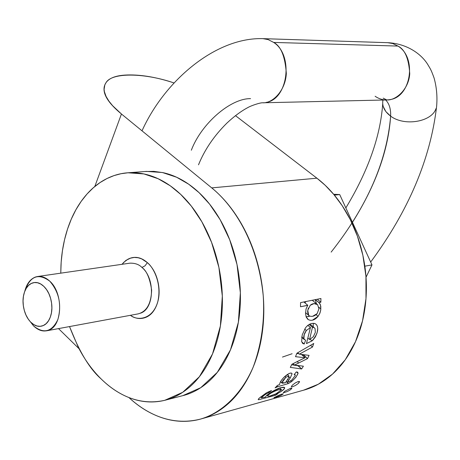 <?xml version="1.0" encoding="UTF-8"?>
<svg xmlns="http://www.w3.org/2000/svg" width="460" height="460" viewBox="0 0 460 460"><rect width="100%" height="100%" fill="white"/><g stroke="black" fill="none" stroke-linecap="round" stroke-linejoin="round"><path stroke-width="0.69" d="M302.973 390.356C312.403 387.895 321.229 383.353 329.44 376.734C339.267 368.793 347.352 358.392 353.711 345.523C360.048 332.615 364.027 318.251 365.648 302.444C367.235 286.609 366.269 270.698 362.75 254.708C359.197 238.728 353.418 224.077 345.414 210.755C337.387 197.472 327.882 186.616 316.905 178.187L211.726 187.887L121.44 113.994L94.829 186.455L121.44 113.994L112.665 105.76L108.957 101.2L106.082 96.456L104.385 91.672L104.092 89.32L104.834 84.853L105.949 82.806C111.619 72.145 144.917 72.858 174.03 82.949M202.089 418.646L303.577 390.189L318.337 384.203L332.557 374.078L345.264 359.754L355.499 341.705L362.526 320.89L365.982 298.643L365.947 276.351L362.871 255.242L357.414 236.181L350.313 219.633L342.234 205.729L333.73 194.367L325.197 185.294L316.905 178.187L235.48 115.65L316.905 178.187L211.726 187.887C223.088 197.173 232.967 209.127 241.373 223.744C249.763 238.401 255.869 254.506 259.704 272.05C263.505 289.61 264.667 307.044 263.206 324.352C261.705 341.636 257.761 357.282 251.378 371.289C244.979 385.244 236.779 396.462 226.791 404.938C216.809 413.362 205.93 418.548 194.16 420.486C182.407 422.395 170.695 421.13 159.016 416.691C148.258 412.591 138.224 406.209 128.915 397.549C144.187 411.642 169.291 426.972 200.456 419.1C220.645 413.304 240.919 395.45 253.178 367.143C261.476 344.551 264.828 320.769 263.235 295.791C257.468 238.274 230.604 203.055 211.726 187.887L121.44 113.994C107.985 102.867 102.321 93.529 104.454 85.98C106.651 78.545 115.293 74.865 130.375 74.934C143.434 74.98 157.987 77.648 174.041 82.938M79.045 348.72L58.529 328.607L79.045 348.72M182.465 395.738C191.682 393.507 200.232 388.947 208.121 382.047C216.896 374.342 224.072 364.234 229.661 351.728C235.227 339.175 238.648 325.209 239.924 309.827C241.166 294.423 240.108 278.933 236.75 263.35C233.364 247.785 227.976 233.49 220.599 220.478C213.204 207.506 204.505 196.88 194.494 188.611C184.483 180.383 174.047 175.076 163.185 172.684L153.835 171.356L144.71 171.534M366.028 277.236L371.985 264.902L366.028 277.236M364.849 266.185L371.985 264.902L339.704 194.551L371.985 264.902L364.849 266.185M333.672 194.269L339.704 194.551L333.672 194.269M334.391 195.132L339.704 194.551L334.391 195.132M191.331 150.219C201.468 123.412 230.632 98.29 250.556 98.647C230.632 98.29 201.468 123.412 191.331 150.219M266.093 102.407C287.977 99.481 293.842 55.16 273.665 42.423C280.911 46.08 285.125 56.419 286.321 73.445C285.522 90.856 272.274 103.586 262.729 102.787L386.785 99.946C395.956 100.642 408.796 89.263 409.745 73.744C408.791 58.569 404.857 49.346 397.952 46.075L392.731 43.545L387.717 42.682L262.965 38.646L268.191 39.6L273.665 42.423L397.952 46.075L273.665 42.423M262.936 38.646L262.965 38.646C215.884 37.133 164.709 80.494 142.013 130.83M397.952 46.075C417.151 57.46 411.073 96.933 390.022 99.601C384.709 100.556 379.741 99.44 375.118 96.261M385.572 99.929C389.229 103.523 390.919 108.922 390.626 116.121C404.288 126.592 431.773 121.975 435.994 108.594C431.773 121.975 404.288 126.592 390.626 116.121C390.914 108.951 389.246 103.569 385.618 99.969M383.042 99.642C381.737 105.857 384.267 111.354 390.626 116.121C388.366 150.098 375.642 185.501 352.452 222.324M331.154 252.103C367.143 206.482 386.969 161.155 390.626 116.121L385.877 111.625L383.191 106.427M69.523 326.571L78.257 347.202C84.582 359.53 92.201 370.099 101.114 378.913C110.043 387.728 119.703 394.093 130.094 398.003C140.501 401.902 150.914 402.92 161.328 401.045C171.758 399.142 181.367 394.318 190.152 386.567C198.939 378.781 206.12 368.546 211.698 355.873C217.258 343.154 220.668 328.992 221.921 313.381C223.134 297.752 222.048 282.026 218.649 266.208C215.217 250.401 209.789 235.888 202.36 222.669C194.913 209.49 186.162 198.697 176.111 190.29C166.054 181.936 155.583 176.536 144.687 174.098C133.808 171.695 123.378 172.27 113.39 175.818C103.419 179.383 94.593 185.489 86.917 194.137C79.252 202.779 73.197 213.239 68.753 225.509C64.325 237.774 61.732 250.976 60.984 265.109L60.76 273.165M121.957 264.316L125.965 260.354L130.881 257.991C136.516 256.352 142.008 257.899 147.349 262.631C152.691 267.404 156.268 273.999 158.085 282.417C159.867 290.846 159.338 298.551 156.504 305.532C153.646 312.478 149.368 316.652 143.664 318.05C139.07 319.159 134.648 318.245 130.393 315.313M60.766 273.159L61.186 261.93L62.439 250.717L64.549 239.706L67.522 229.091L71.323 219.052L75.894 209.771L81.167 201.382L87.032 194.005L93.368 187.72L100.061 182.557L106.979 178.532L114.011 175.605L121.032 173.713L127.966 172.787L143.922 173.932L158.131 178.721L170.303 185.823L180.722 194.413L191.302 206.068L201.888 221.841L211.542 242.282L218.897 267.369L222.318 296.044L220.386 325.99L212.514 353.959L199.375 376.734L182.735 392.288L164.772 400.298L182.775 395.657L200.715 387.705L217.333 372.324L230.477 349.836L238.372 322.259L240.356 292.744L236.998 264.494L229.718 239.792L220.133 219.667L209.611 204.136L199.088 192.665L188.709 184.213L176.583 177.227L162.42 172.517L146.498 171.402L129.283 172.69M164.772 400.298C136.614 406.72 114.465 391.989 101.114 378.913C89.7 368.96 79.177 351.509 69.535 326.571M43.844 286.39C40.25 282.946 36.564 281.773 32.798 282.877C29.043 283.992 26.289 287.017 24.541 291.95C22.793 296.884 22.534 302.295 23.765 308.183C24.995 314.071 27.364 318.763 30.872 322.259C34.385 325.749 38.042 327.014 41.837 326.054C45.632 325.07 48.45 322.103 50.295 317.147C52.118 312.167 52.405 306.665 51.152 300.639C49.875 294.613 47.443 289.863 43.844 286.39L46.581 289.645L48.858 293.652L50.548 298.218L51.578 303.105L51.876 308.056L51.439 312.817L50.295 317.147L48.49 320.821L46.138 323.662L43.349 325.519L40.267 326.312L37.053 326.013L33.873 324.634L30.872 322.259L33.557 325.904C43.665 334.104 51.767 331.999 57.856 319.591C61.835 304.94 59.15 292.14 49.801 281.198C63.445 293.112 62.686 325.628 48.806 330.153C43.608 332.074 38.525 330.654 33.557 325.904L28.198 319.004L25.99 315.037L24.346 310.552L23.351 305.768L23.04 300.915L23.443 296.234L24.541 291.95L26.272 288.276L28.566 285.395L31.303 283.458L34.356 282.566L37.57 282.768L40.79 284.061L43.844 286.39M24.748 291.381C26.611 283.981 30.107 279.226 35.247 277.11C40.158 275.436 45.011 276.793 49.801 281.198C38.237 272.728 29.888 276.121 24.748 291.381M140.444 313.22C154.307 308.821 155.382 278.455 141.927 267.444L145.061 265.805L147.349 262.631L145.061 265.805L141.927 267.444C139.075 264.454 135.062 263.028 129.887 263.172L37.662 276.5M122.055 264.305L123.901 262.206L127.96 259.181L130.076 258.25L134.274 257.427L138.207 257.755L141.726 258.917L147.349 262.631C153.042 266.95 162.156 283.021 157.797 301.668C152.576 320.125 136.959 320.867 130.439 315.307M46.454 330.838L138.092 313.892C146.625 311.65 151.144 303.738 151.645 290.151C149.902 278.294 146.665 270.727 141.927 267.444M292.111 353.728L282.48 357.063M281.922 382.697L285.367 382.806L288.598 377.867L288.828 375.981L285.85 377.292L283.026 380.339L281.922 382.697L280.652 381.558L282.21 383.243L285.367 382.806L288.598 377.867L288.978 376.044L285.85 377.292L281.922 382.697M312.449 327.296L309.131 324.484L312.449 327.296L309.568 339.503L308.033 338.186L309.568 339.503L313.306 336.772L315.324 332.413L315.065 328.601L314.203 327.664L312.449 327.296L309.568 339.503L313.306 336.772M270.664 395.744L275.96 393.794L281.514 389.85M281.526 389.718L278.495 389.764M272.027 392.506L271.854 392.61C269.065 394.254 267.708 395.393 267.772 396.043L267.91 396.192C269.445 396.33 272.124 395.525 275.96 393.794M317.601 304.675L314.053 303.594L310.235 305.267L307.734 310.356L308.735 315.365L305.532 312.662L309.344 315.888C312.012 316.98 314.611 316.227 317.141 313.628L318.952 308.786L317.601 304.675L316.969 304.163C314.594 303.163 312.351 303.537 310.235 305.267M312.771 316.21L317.141 313.628M308.2 319.55L306.308 317.302L305.549 313.869L306.044 308.976L307.774 305.262L300.506 306.751L300.575 302.611L320.919 298.511L320.856 302.22L318.987 302.599L320.206 304.313L320.81 306.596L320.7 310.149L319.976 312.99L318.101 316.342L312.806 319.918M305.624 327.623C308.965 323.794 312.288 322.563 315.594 323.932L316.888 325.249C318.889 329.481 317.273 334.696 312.047 340.9L306.458 343.568L310.454 327.543L306.331 330.504L304.641 329.061L306.331 330.504C304.204 333.466 303.399 336.214 303.899 338.738L301.743 336.892L305.595 340.331L304.204 344.005L302.985 343.58L301.634 341.63L302.22 334.886L305.624 327.623L307.608 325.519L309.833 324.099L311.794 323.455L314.059 323.357L315.514 323.869L316.652 324.909L317.446 326.491L317.751 328.515L317.038 333.046L315.399 336.852L313.001 339.997L312.047 340.9L306.458 343.568L310.454 327.543L306.331 330.504L304.204 334.748L303.899 338.738L305.595 340.331L304.204 344.005L302.571 343.269M305.037 357.725L295.504 356.69L296.924 353.217L313.749 343.465L312.495 347.03L310.54 345.351L312.495 347.03L299.31 354.166L297.7 352.768L299.31 354.166L309.068 355.367L307.522 358.61L303.238 354.89L302.381 355.321L303.353 354.643L307.522 358.61L298.684 362.986L297.131 361.635L298.684 362.986L294.446 365.096L292.905 363.745L294.446 365.096L303.387 366.183L301.651 368.978L298.195 365.568L298.068 365.844L291.709 364.728L298.068 365.844L301.651 368.978L290.289 367.367L291.985 364.205L305.037 357.725L295.504 356.69L296.924 353.217L313.749 343.465L312.495 347.03L299.31 354.166L309.068 355.367L307.522 358.61L294.446 365.096L303.387 366.183L301.651 368.978L290.289 367.367L291.985 364.205L303.589 358.397M295.234 374.894L294.141 374.63L296.274 371.945L297.591 372.134L298.08 373.267L296.562 371.933L298.08 373.267L295.884 377.303L291.571 381.627L288.374 383.554L277.76 386.705L275.091 387.889L277.403 385.445L279.674 384.462C279.668 382.634 281.152 380.196 284.119 377.148L289.139 373.491L290.979 373.025L291.853 373.33L292.077 373.808L290.168 378.103L287.316 382.283L288.943 381.794L291.95 379.885L295.337 375.389L295.067 374.768L294.141 374.63L296.274 371.945L297.792 372.278M271.02 392.213L271.043 392.202C276.207 389.309 279.473 387.803 280.841 387.682L284.24 387.441L284.372 388.671C283.354 390.201 280.617 392.046 276.155 394.214L277.828 393.772L275.483 395.284L274.557 394.45L275.483 395.284L258.75 399.705C257.721 399.769 258.163 399.021 260.072 397.469L266.363 392.874L271.509 390.517L268.973 392.575L266.317 393.823L263.241 396.008L261.55 397.641L265.362 397.135L266.737 395.301L271.043 392.202L280.841 387.682C284.108 386.86 285.286 387.188 284.372 388.671L281.307 391.408L276.098 394.254L277.828 393.772L275.483 395.284L258.75 399.705L258.204 399.504M261.544 397.67L265.357 397.118M284.579 391.385L290.72 388.228L291.864 388.395L290.444 389.781L287.385 391.512L283.222 392.892L284.579 391.391M291.985 386.872L291.324 386.567L292.531 384.991L295.349 382.887L298.31 381.472L299.569 381.748L298.396 383.404L295.527 385.428M274.839 397.647L273.907 397.71L278.858 395.232L282.181 393.984L282.98 394.243M283.147 393.829L281.486 395.117L274.833 397.653M315.221 299.661L316.486 303.744L315.221 299.661M306.09 316.75L309.827 316.141L308.229 316.624M304.876 302.766L306.072 301.501L304.876 302.766M312.133 300.282L312.645 300.558M307.774 305.371L300.506 306.751L300.575 302.611L320.919 298.511L320.856 302.22L318.987 302.599L320.493 305.141L320.833 308.901L318.884 307.274L320.833 308.901L320.683 310.143L319.746 313.507L318.101 316.342C314.945 320.062 311.679 321.16 308.303 319.637L306.009 316.543M279.674 384.462C279.697 382.72 281.181 380.282 284.119 377.148C287.718 373.917 290.231 372.6 291.657 373.198L292.077 373.808L291.249 373.077L292.077 373.808L290.168 378.103L288.621 380.339L287.621 379.454L288.621 380.339L287.316 382.283L286.339 381.409L287.316 382.283L290.243 381.144L291.95 379.885M298.08 373.267C297.034 375.877 294.86 378.66 291.571 381.627L290.703 380.863L291.571 381.627L288.374 383.554L286.2 381.616L288.374 383.554L277.76 386.705L275.091 387.889L277.403 385.445M305.072 357.65L301.294 354.372L305.072 357.65M308.332 308.033L307.613 311.587L308.102 314.393M304.204 344.005L301.697 341.843L304.204 344.005M279.703 388.022L281.325 389.476C277.788 389.028 266.995 394.674 267.772 396.043L267.927 396.204M276.155 394.214L275.787 393.881L276.155 394.214M316.141 314.692L318.101 316.342L316.141 314.692M315.318 299.638L318.987 302.691L315.318 299.638M315.41 299.621L318.987 302.599L315.41 299.621M310.454 327.543L307.855 325.335L310.454 327.543M290.168 378.103L289.012 377.079L290.168 378.103M294.486 365.027L292.98 363.705L294.486 365.027M313.272 323.322L313.237 326.847L313.277 323.322M312.047 340.9L310.161 339.29L312.047 340.9M266.363 392.874L271.509 390.517L268.973 392.575L268.191 391.862L268.973 392.575L266.317 393.823L265.719 393.283L266.317 393.823C263.655 395.473 262.068 396.744 261.55 397.641L260.745 396.911L261.55 397.641M298.793 353.717L296.803 353.516L298.793 353.717M284.866 376.418L285.85 377.292L284.866 376.418M320.856 302.22L317.279 299.241L320.856 302.22M276.931 385.963L277.76 386.705L276.931 385.963M276.098 394.254L275.718 393.915L276.098 394.254M307.774 305.262L303.836 301.955L307.774 305.262M310.408 324.444L309.971 324.064L310.408 324.444M281.486 395.117L278.208 396.514M278.858 395.232L282.181 393.984M299.374 381.421L298.396 383.404L295.538 385.422L292.531 386.756L291.49 386.843L291.335 386.503M291.709 388.113L290.444 389.781L287.385 391.512M290.72 388.228L291.588 387.998M198.501 164.818C204.7 149.58 214.182 135.665 226.935 123.073C234.077 116.374 240.994 111.234 247.693 107.651C251.154 105.604 260.337 102.563 262.729 102.787M386.785 99.946L383.174 98.147M370.674 262.05C408.503 210.852 430.485 158.987 436.609 106.455C437.477 96.721 436.638 87.245 434.091 78.016C430.801 68.891 430.301 68.914 427.978 64.86C421.952 54.7 407.761 43.648 387.717 42.682M345.845 207.937C368.138 171.017 380.426 136.315 382.709 103.828M316.969 304.163L312.639 300.553M308.303 319.637L307.274 318.763M295.067 374.768L294.463 374.233M304.342 339.566L301.674 337.272M308.769 315.405L305.532 312.673M267.777 396.072L266.834 395.221M261.7 397.906L260.67 396.968M288.978 376.044L287.27 374.532M282.21 383.243L280.542 381.748M314.203 327.664L309.965 324.07M302.985 343.58L302.318 343.005"/></g></svg>
